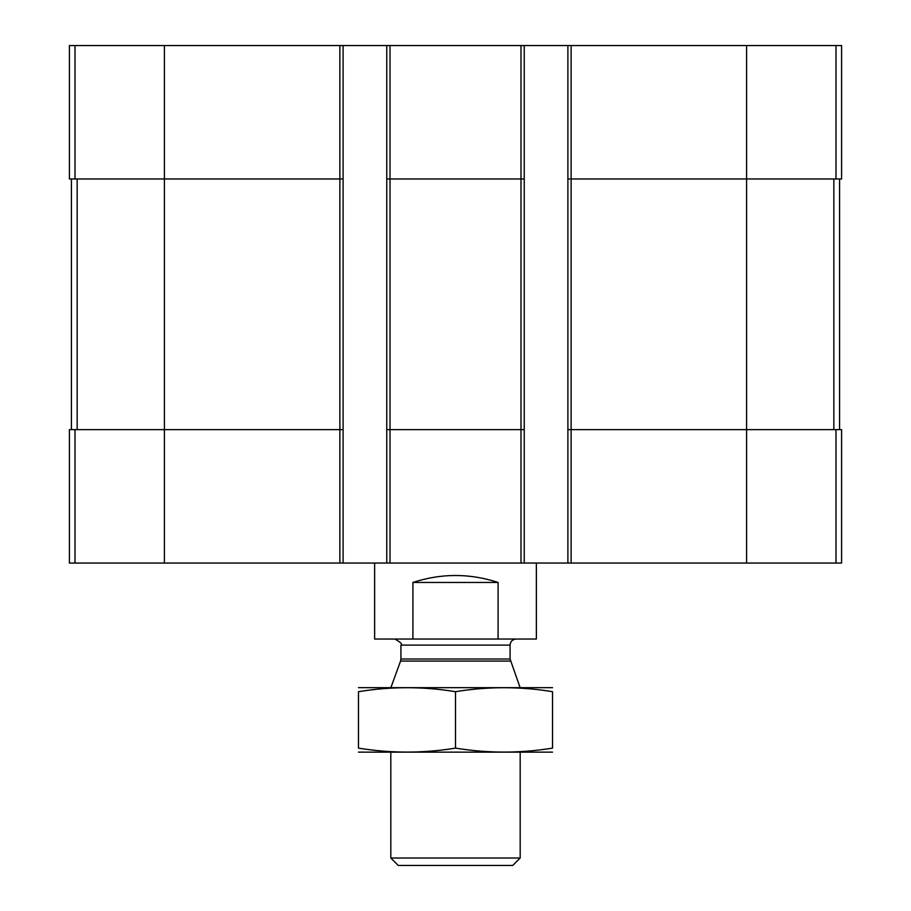 <?xml version="1.0" encoding="UTF-8"?>
<svg xmlns="http://www.w3.org/2000/svg" width="911" height="911" viewBox="0 0 911 911"><rect width="100%" height="100%" fill="white"/><g stroke="black" fill="none" stroke-linecap="round" stroke-linejoin="round"><path stroke-width="1.37" d="M835.991 45.55L835.991 178.966L841.593 178.966L841.593 45.55L69.407 45.55L69.407 178.966L339.871 178.966L339.871 563.044L69.407 563.044L69.407 429.628L75.009 429.628L75.009 563.044M571.129 45.55L571.129 429.628L841.593 429.628L841.593 563.044L339.871 563.044M835.991 178.966L746.587 178.966L746.587 563.044M567.895 45.55L567.895 178.966L746.587 178.966L746.587 45.55M524.235 45.55L524.235 178.966L520.99 178.966L520.99 563.044M390.01 45.55L390.01 178.966L520.99 178.966L520.99 45.55M386.765 45.55L386.765 563.044M524.235 178.966L524.235 429.628L390.01 429.628L390.01 178.966L386.765 178.966M343.105 45.55L343.105 178.966L339.871 178.966L339.871 45.55M571.129 563.044L571.129 429.628L567.895 429.628L567.895 563.044M567.895 178.966L567.895 429.628M524.235 429.628L524.235 563.044M390.01 563.044L390.01 429.628L386.765 429.628M343.105 178.966L343.105 563.044M343.105 429.628L75.009 429.628M71.422 178.966L71.422 429.628M839.578 178.966L839.578 429.628M374.637 563.044L374.637 639.044L536.363 639.044L536.363 563.044M412.911 639.044L412.911 582.448L498.089 582.448C469.7 573.19 441.3 573.19 412.911 582.448M498.089 639.044L498.089 582.448M520.181 858.014L390.819 858.014L398.255 865.45L512.745 865.45L520.181 858.014L520.181 752.247M510.445 661.079L400.555 661.079L400.92 659.006L510.08 659.006L520.181 687.839M510.08 659.006L510.08 645.113C510.433 641.424 512.46 639.408 516.138 639.044M358.467 752.144L552.533 752.144M552.533 748.113C552.533 753.408 552.533 753.408 552.533 748.113C520.181 753.408 487.84 753.408 455.5 748.113C423.159 753.408 390.819 753.408 358.467 748.113C358.467 753.408 358.467 753.408 358.467 748.113L358.467 691.688C358.467 686.404 358.467 686.404 358.467 691.688C390.819 686.393 423.159 686.393 455.5 691.688C487.84 686.393 520.181 686.393 552.533 691.688C552.533 686.404 552.533 686.404 552.533 691.688L552.533 748.113M455.5 748.113L455.5 691.688M358.467 687.668L552.533 687.668M164.413 45.55L164.413 563.044M75.009 45.55L75.009 178.966M835.991 429.628L835.991 563.044M77.15 178.966L77.15 429.628M833.85 178.966L833.85 429.628M400.92 659.006L400.92 645.113L510.08 645.113M390.819 858.014L390.819 752.247M400.555 661.079L390.91 687.566M400.92 645.113C402.673 644.259 400.658 642.244 394.862 639.044"/></g></svg>
